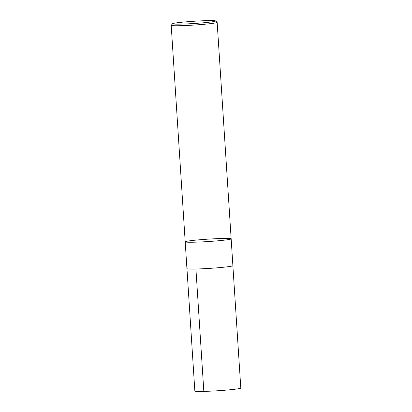 <?xml version="1.0" encoding="UTF-8"?>
<svg xmlns="http://www.w3.org/2000/svg" width="412" height="412" viewBox="0 0 412 412"><rect width="100%" height="100%" fill="white"/><g stroke="black" fill="none" stroke-linecap="round" stroke-linejoin="round"><path stroke-width="0.62" d="M180.986 24.117A21.553 1.128 176.3 0 1 172.597 23.705A21.553 1.128 176.3 0 1 194.006 21.249A21.553 1.128 176.3 0 1 215.558 20.924A21.553 1.128 176.3 0 1 204.125 22.727A21.553 1.128 176.3 0 1 180.986 24.117M215.558 20.924L217.119 22.294A23.026 1.205 176.3 0 1 217.155 22.356A23.026 1.205 176.3 0 1 204.373 24.267A23.026 1.205 176.3 0 1 180.183 25.704A23.026 1.205 176.3 0 1 171.196 25.328A23.026 1.205 176.3 0 1 171.222 25.266L172.597 23.705M217.155 22.356L231.158 238.857A23.026 1.205 176.3 0 1 208.256 241.545A23.026 1.205 176.3 0 1 185.199 241.829A23.026 1.205 -3.7 0 0 208.256 241.545A23.026 1.205 -3.7 0 0 231.158 238.857A23.026 1.205 -3.7 0 0 222.166 238.486A23.026 1.205 -3.7 0 0 197.981 239.918A23.026 1.205 -3.7 0 0 185.199 241.829L186.93 268.634A23.026 1.205 176.3 0 0 195.921 269.01L203.832 391.395A23.026 1.205 176.3 0 1 194.845 391.024L186.955 268.686M231.158 238.857L232.888 265.663A23.026 1.205 176.3 0 1 220.106 267.573A23.026 1.205 176.3 0 1 195.921 269.01M232.873 265.714L240.804 388.053A23.026 1.205 176.3 0 1 228.021 389.963A23.026 1.205 176.3 0 1 203.832 391.395M171.196 25.328L185.199 241.829"/></g></svg>

